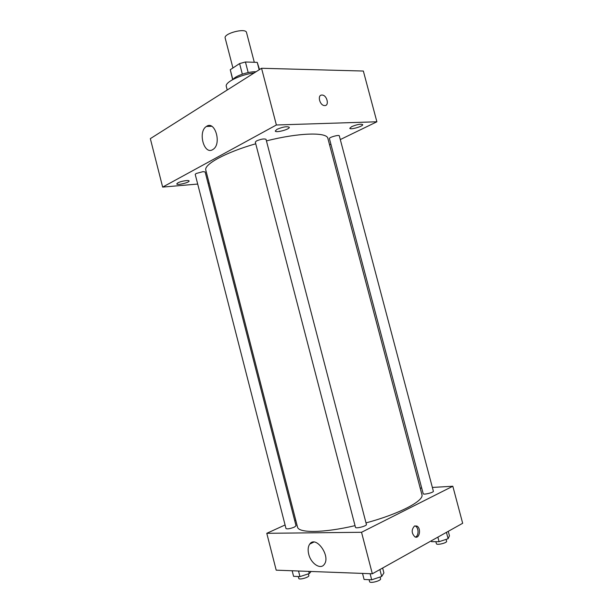 <?xml version="1.0" encoding="UTF-8"?>
<svg xmlns="http://www.w3.org/2000/svg" width="613" height="613" viewBox="0 0 613 613"><rect width="100%" height="100%" fill="white"/><g stroke="black" fill="none" stroke-linecap="round" stroke-linejoin="round"><path stroke-width="0.92" d="M254.295 62.281L246.518 32.504C245.851 27.593 223.362 33.454 225.17 38.067L232.94 67.959M232.817 79.529L230.266 69.713L239.591 63.583L245.438 61.99L257.253 62.38L259.514 69.568M230.266 69.713L232.649 79.621M233.07 79.399C235.43 75.79 248.648 71.376 256.035 71.767M242.342 74.158L239.591 63.583M259.184 69.775L257.253 62.38M248.188 72.572L245.438 61.99M227.231 89.988L226.304 86.418C224.611 82.349 240.281 74.64 254.242 72.901M197.7 184.053L162.66 187.095L150.331 138.645L261.552 68.273L363.348 71.039L376.888 121.78L340.299 139.572M276.946 129.351L275.268 131.006C275.498 133.182 290.118 129.282 289.259 127.274C286.984 126.171 282.877 126.86 276.946 129.351M177.793 182.889L176.743 183.923C176.873 185.57 189.746 182.49 189.065 180.981C189.065 179.785 180.758 181.18 177.793 182.889M351.709 126.615L349.778 128.278C349.946 130.125 363.44 126.286 362.689 124.6C360.827 123.734 357.172 124.408 351.709 126.615M162.66 187.095L276.379 124.991L261.552 68.273M212.65 149.664C203.96 155.127 197.662 131.611 206.412 126.454C214.964 120.056 221.983 143.932 213.117 149.365L212.65 149.664M330.882 144.155L329.556 144.798M209.125 183.065L208.022 183.157M276.379 124.991L376.888 121.78M321.963 95.046L322.124 95.046C327.112 95.084 329.633 106.141 324.515 105.566C319.672 105.505 317.067 94.77 321.963 95.046L322.124 95.046C327.104 95.084 329.625 106.141 324.515 105.566C319.664 105.505 317.067 94.77 321.963 95.046M256.51 140.936L255.307 142.124L355.471 527.326C355.601 528.981 367.103 525.969 366.413 524.467L266.034 139.343C264.241 138.515 261.069 139.051 256.51 140.936M339.311 135.848C339.211 134.454 328.806 137.35 329.411 138.599L423.192 493.695C423.284 495.089 433.973 492.492 433.368 491.22L339.311 135.848M196.129 173.502L195.218 174.391L286.003 528.575C287.359 529.226 290.148 528.743 294.37 527.111L296.041 525.785L205.148 171.977L203.087 171.632L196.129 173.502M365.999 522.889C399.308 513.993 424.502 500.675 421.905 494.584L327.886 138.446C327.127 131.956 299.159 132.584 266.44 140.898M255.736 143.779C225.3 152.484 203.585 164.506 205.83 170.238L297.497 526.988C298.293 533.18 323.572 533.049 355.034 525.648M285.083 524.973L266.785 533.31L361.532 532.283L452.823 486.239L432.364 487.442M421.706 488.071L420.212 488.155M295.734 520.115L294.707 520.583M266.785 533.31L276.195 570.167L372.329 573.783L462.669 523.28L452.823 486.239M372.329 573.783L361.532 532.283M308.707 554.152C307.688 549.884 308.04 546.528 309.757 544.076C315.795 535.019 331.028 556.106 324.246 564.412C320.53 570.044 310.829 563.493 308.707 554.152M414.465 526.069L416.748 526.015C421.46 527.877 419.614 539.333 414.963 536.896C411.453 533.341 411.292 529.732 414.465 526.069M414.871 525.893L415.254 526.038C418.901 527.418 418.985 536.137 415.338 537.042M292.156 570.772L293.581 576.32L299.956 576.603L309.297 573.561L311.09 571.485M309.297 573.561L308.737 571.393M299.956 576.603L298.523 571.01M308.393 573.86L308.837 575.592C309.534 577.224 298.968 580.212 298.784 578.434L298.293 576.526M362.528 573.416L364.099 579.469L371.693 579.806L381.684 576.481L383.907 572.902L382.635 568.029M381.684 576.481L379.884 569.561M371.693 579.806L370.106 573.699M380.114 577.009L380.573 578.787C381.386 580.741 369.838 583.76 369.593 581.653L369.087 579.691M431.299 540.819L431.529 541.685L439.077 541.693L448.118 538.72L449.459 535.816L448.264 531.333M448.118 538.72L446.433 532.36M439.077 541.693L437.874 537.141M446.111 539.379L446.609 541.248C447.321 542.911 436.586 545.463 436.395 543.685L435.866 541.693M206.412 126.454L211.723 126.286M415.254 526.038L416.748 526.015M313.833 542.084L309.757 544.076"/></g></svg>
